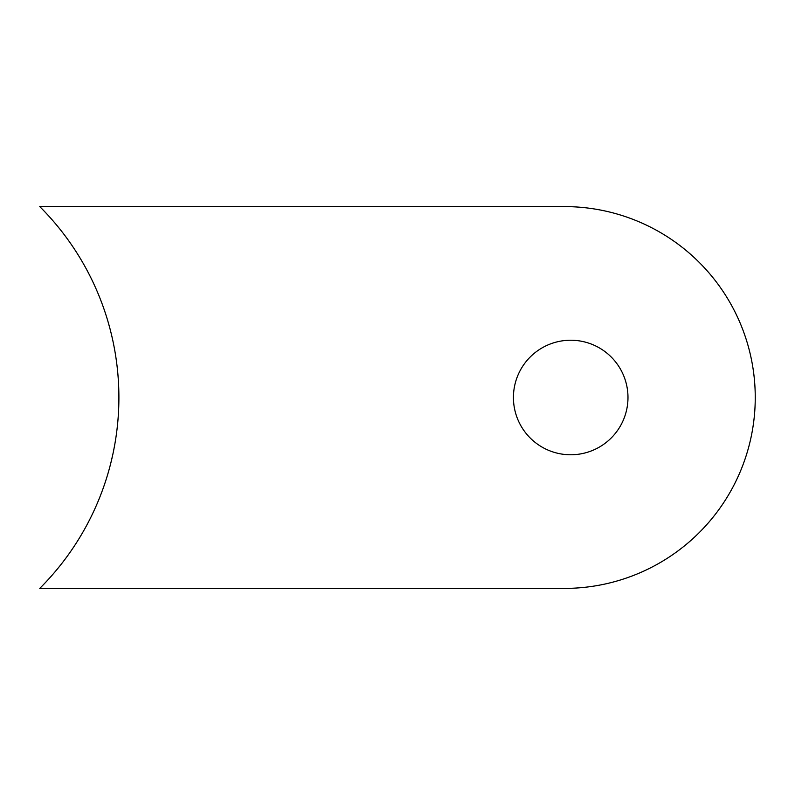 <?xml version="1.0" encoding="UTF-8"?>
<svg xmlns="http://www.w3.org/2000/svg" width="795" height="795" viewBox="0 0 795 795"><rect width="100%" height="100%" fill="white"/><g stroke="black" fill="none" stroke-linecap="round" stroke-linejoin="round"><path stroke-width="1.19" d="M627.98 397.5A57.27 57.27 0 0 0 570.711 340.23A57.27 57.27 0 0 0 513.431 397.5A57.27 57.27 0 0 0 570.711 454.77A57.27 57.27 0 0 0 627.98 397.5M564.341 206.591A190.909 190.909 0 0 1 755.25 397.5A190.909 190.909 0 0 1 564.341 588.409L39.75 588.409A269.813 269.813 0 0 0 39.75 206.591L564.341 206.591M108.06 321.796L109.114 325.513M115.742 356.379L116.309 360.224M118.028 375.816L118.346 380.229M118.872 394.33A269.813 269.813 0 0 1 118.892 396.109M112.691 455.008L111.698 459.391M112.771 454.68L110.833 462.968M116.458 433.712L116.15 435.899M116.309 434.766L116.02 436.803M118.793 389.947L118.843 392.382M115.017 351.907L115.315 353.656M114.401 446.522L113.427 451.57M118.077 418.548L117.869 421.052M108.349 322.8L109.899 328.405"/></g></svg>
